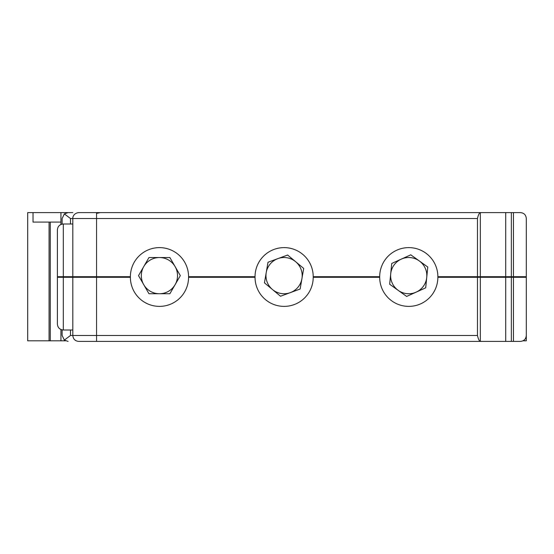 <?xml version="1.0" encoding="UTF-8"?>
<svg xmlns="http://www.w3.org/2000/svg" width="554" height="554" viewBox="0 0 554 554"><rect width="100%" height="100%" fill="white"/><g stroke="black" fill="none" stroke-linecap="round" stroke-linejoin="round"><path stroke-width="0.83" d="M462.001 212.597L520.365 212.597C523.994 212.923 525.975 214.897 526.3 218.532L526.3 277.298L437.861 277.298A29.085 29.085 0 0 1 408.776 306.383A29.085 29.085 0 0 1 379.691 277.298L313.211 277.298A29.085 29.085 0 0 1 284.126 306.383A29.085 29.085 0 0 1 255.041 277.298L188.561 277.298A29.085 29.085 0 0 1 159.476 306.383A29.085 29.085 0 0 1 130.391 277.298L57.381 277.298L57.381 324.069C57.761 327.712 59.742 329.685 63.315 330.004L63.315 277.298M513.239 276.702L513.239 277.298M49.071 222.092L49.071 340.807L60.94 340.807L60.94 329.512M526.3 332.386L526.3 340.807L522.976 340.807M63.315 276.702L63.315 223.996C59.707 224.342 57.734 226.323 57.381 229.931L57.381 276.702L130.391 276.702A29.085 29.085 0 0 1 159.476 247.617A29.085 29.085 0 0 1 188.561 276.702L255.041 276.702A29.085 29.085 0 0 1 284.126 247.617A29.085 29.085 0 0 1 313.211 276.702L379.691 276.702A29.085 29.085 0 0 1 408.776 247.617A29.085 29.085 0 0 1 437.861 276.702L477.458 276.702L477.458 218.532L72.809 218.532C72.512 217.514 73.578 213.124 78.744 212.597L96.555 212.597L96.555 276.702M60.94 222.092L33.032 222.092L33.032 212.597L60.94 212.597L60.94 224.488M33.032 212.597L27.7 212.597L27.7 340.807L49.071 340.807M60.94 276.702L60.94 277.298M65.476 340.807L60.94 340.807M72.809 212.597L60.94 212.597M96.555 212.597L480.332 212.597C479.245 212.916 478.296 214.897 477.458 218.532M68.066 212.597L64.354 213.899L70.496 218.532L72.809 218.532L72.809 335.468C73.163 339.069 75.143 341.049 78.744 341.402L96.555 341.402L96.555 277.298M64.354 213.899L62.124 218.532L62.124 224.114M505.719 212.597L505.719 276.702L477.458 276.702M526.3 218.532L526.3 276.702L505.719 276.702M511.349 212.597L511.349 276.702M462.001 341.402L520.365 341.402C523.994 341.077 525.975 339.103 526.3 335.468L526.3 277.298M477.458 277.298L477.458 335.468C478.296 339.103 479.245 341.084 480.311 341.402L96.555 341.402M505.719 341.402L505.719 277.298M511.349 341.402L511.349 277.298M68.066 341.402L64.354 340.101L62.124 335.468L62.124 329.886M64.354 340.101L70.496 335.468L70.496 330.004M194.987 277.298A35.601 35.601 0 0 0 195.008 276.702A35.615 35.615 0 0 1 195.001 277.298M123.84 276.702A35.601 35.601 0 0 0 123.861 277.298A35.615 35.615 0 0 1 123.826 276.702M175.099 284.687A18.102 18.102 0 0 0 159.42 257.534A18.102 18.102 0 0 0 143.742 284.687A18.102 18.102 0 0 0 175.099 284.687M138.521 275.636L148.971 293.738L169.877 293.738L180.327 275.636L169.877 257.534L148.971 257.534L138.521 275.636M319.637 277.298A35.601 35.601 0 0 0 319.658 276.702A35.615 35.615 0 0 1 319.651 277.298M248.49 276.702A35.601 35.601 0 0 0 248.511 277.298A35.615 35.615 0 0 1 248.476 276.702M272.485 289.541A18.102 18.102 0 0 1 277.824 258.642A18.102 18.102 0 0 0 272.485 289.541A18.102 18.102 0 0 0 301.916 278.717A18.102 18.102 0 0 0 295.663 261.723A18.102 18.102 0 0 1 301.064 269.382M295.663 261.723A18.102 18.102 0 0 0 277.824 258.642M268.011 262.257L264.452 282.852L280.518 296.238L300.136 289.015L303.689 268.413L287.63 255.034L268.011 262.257M322.643 276.702A38.579 38.579 0 0 1 322.622 277.298M245.526 277.298A38.579 38.579 0 0 1 245.505 276.702M462.147 276.702L462.147 277.298M373.126 276.702A35.615 35.615 0 0 0 373.147 277.298A35.601 35.601 0 0 1 373.14 276.702M444.301 277.298A35.615 35.615 0 0 0 444.322 276.702A35.601 35.601 0 0 1 444.287 277.298M425.701 287.831L427.771 267.028L410.791 254.833L391.74 263.441L389.67 284.244L406.65 296.438L425.701 287.831M419.281 260.927A18.102 18.102 0 0 0 390.709 273.842A18.102 18.102 0 0 0 416.179 292.131A18.102 18.102 0 0 0 419.281 260.927M50.255 222.092L50.255 340.807M523.329 276.702L523.329 277.298M70.496 218.532L70.496 223.996M513.461 212.597L513.461 276.702M477.458 335.468L70.496 335.468M513.461 341.402L513.461 277.298M97.372 213.269L100.115 212.597M63.315 223.996L72.809 223.996M480.332 212.597L480.332 276.702M478.517 276.702L478.517 277.298M502.852 276.702L502.852 277.298M84.388 276.702L84.388 277.298M108.722 276.702L108.722 277.298M480.332 341.402L480.332 277.298M63.315 330.004L72.809 330.004"/></g></svg>
